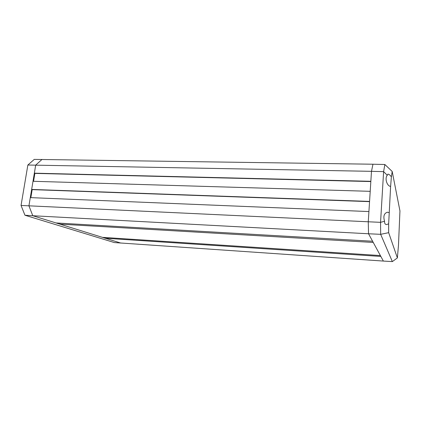 <?xml version="1.0" encoding="UTF-8"?>
<svg xmlns="http://www.w3.org/2000/svg" width="421" height="421" viewBox="0 0 421 421"><rect width="100%" height="100%" fill="white"/><g stroke="black" fill="none" stroke-linecap="round" stroke-linejoin="round"><path stroke-width="0.63" d="M59.824 224.13L102.387 237.344L380.373 255.563L373.248 242.443L59.824 224.13L59.971 223.177M105.397 237.539L105.297 238.244L120.895 243.091L32.791 215.736L56.019 222.946L372.596 241.238L368.538 233.771L368.264 221.783L368.917 211.568L30.296 197.617L28.928 205.843L32.791 215.736L368.538 233.771L380.668 234.323L388.667 232.671L397.382 257.926L398.471 245.364L399.95 210.916L392.193 171.463L391.377 176.815C389.946 174.983 388.804 174.089 387.952 174.126L387.273 175.278C384.541 178.215 386.91 186.061 390.614 186.424L391.377 176.815M31.654 189.429L369.564 201.417L370.212 191.329L33.006 181.283L31.654 189.429L32.175 189.624L30.849 197.638M105.297 238.244L380.847 256.436L383.363 261.067L114.407 242.575L24.95 215.236L32.791 215.736L28.928 205.843L35.69 165.111L42.047 159.417L35.69 165.111L34.354 173.178L34.869 173.394L33.559 181.298M24.95 215.236L21.05 205.453L368.264 221.783L371.485 171.331L372.959 164.222L384.857 164.506L392.193 171.463M32.175 189.624L369.554 201.638M34.869 173.394L370.833 181.551M34.354 173.178L370.848 181.298L371.485 171.331L383.61 171.626L384.857 164.506M27.86 165.021L371.485 171.331L372.959 164.222L34.264 159.396L27.86 165.021L21.05 205.453M389.099 212.626L387.383 212.221C384.041 213.305 383.099 216.315 384.557 221.262C384.462 223.425 385.168 224.525 386.667 224.567L388.662 223.819L390.614 186.424M388.662 223.819L388.667 232.671M397.382 257.926L392.351 261.604L380.668 234.323L380.558 222.335L383.61 171.626L387.273 175.278M392.351 261.604L383.363 261.067L368.538 233.771L368.264 221.783L380.558 222.335L384.557 221.262M386.246 224.54L386.667 224.567"/></g></svg>
